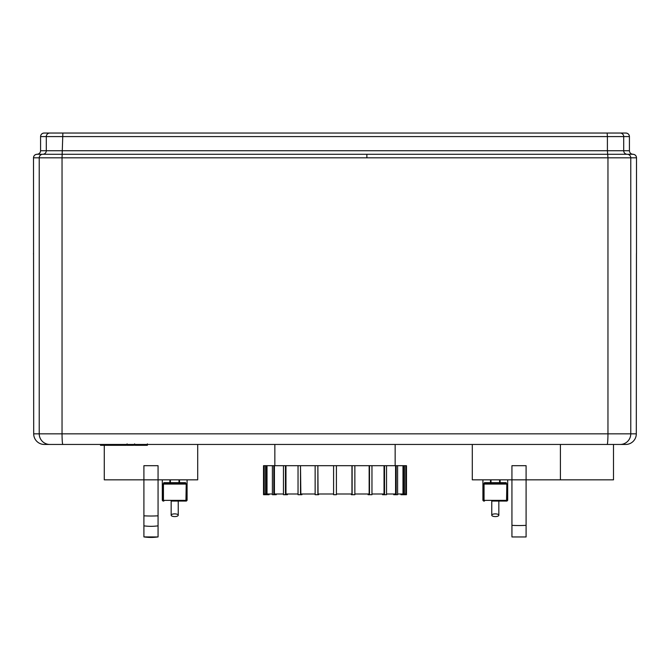 <?xml version="1.0" encoding="UTF-8"?>
<svg xmlns="http://www.w3.org/2000/svg" width="670" height="670" viewBox="0 0 670 670"><rect width="100%" height="100%" fill="white"/><g stroke="black" fill="none" stroke-linecap="round" stroke-linejoin="round"><path stroke-width="1" d="M171.16 515.222A3.543 1.348 0 0 1 174.694 513.873A3.543 1.348 0 0 1 178.237 515.222A3.543 1.348 0 0 1 174.694 516.578A3.543 1.348 0 0 1 171.16 515.222L171.16 501.068L185.523 501.068L178.237 501.068L178.237 515.222M318.602 493.991L318.602 494.703L315.135 494.703L315.135 465.683L317.873 465.683L317.873 494.703M333.585 493.991L318.049 493.991L317.873 465.683M301.91 493.991L301.91 494.703L298.041 494.703L298.041 465.683L300.495 465.683L300.495 494.703M315.135 493.991L300.847 493.991L300.495 465.683M287.464 493.991L287.464 494.703L283.46 494.703L283.46 465.683L285.462 465.683L285.462 494.703M298.041 493.991L285.964 493.991L285.964 465.683L285.462 465.683M276.266 493.991L276.266 494.703L272.397 494.703L272.397 465.683L273.812 465.683L273.812 494.703M283.46 493.991L274.424 493.991L274.424 465.683L273.812 465.683M269.072 493.991L269.072 494.703L265.596 494.703L265.596 465.683L266.333 465.683L266.333 494.703M272.397 493.991L267.02 493.991L267.02 465.683L266.333 465.683M265.596 493.991L264.24 493.991L264.24 465.683L263.519 465.683L263.528 494.703L265.596 494.703M400.928 493.991L400.928 494.703L406.481 494.703L406.472 465.683L405.76 465.683L405.76 493.991L404.404 493.991M404.404 494.703L404.404 465.683L402.98 465.683L402.98 493.991L397.603 493.991M403.667 494.703L403.667 465.683M393.734 493.991L393.734 494.703L397.603 494.703L397.603 465.683L395.576 465.683L395.576 493.991L386.54 493.991M396.188 494.703L396.188 465.683M382.536 493.991L382.536 494.703L386.54 494.703L386.54 465.683L384.036 465.683L384.036 493.991L371.959 493.991M384.538 494.703L384.538 465.683M368.09 493.991L368.09 494.703L371.959 494.703L371.959 465.683L369.153 465.683L369.153 493.991L354.866 493.991M369.505 494.703L369.505 465.683M351.398 493.991L351.398 494.703L354.866 494.703L354.866 465.683L351.951 465.683L351.951 493.991L336.415 493.991M352.127 494.703L352.127 465.683M318.049 465.683L351.951 465.683M354.866 465.683L369.153 465.683M371.959 465.683L384.036 465.683M386.54 465.683L395.576 465.683M397.603 465.683L402.98 465.683M404.404 465.683L405.76 465.683M264.24 465.683L265.596 465.683M267.02 465.683L272.397 465.683M274.424 465.683L283.46 465.683M285.964 465.683L298.041 465.683M333.585 465.683L333.585 494.703L336.415 494.703L336.415 465.683M300.847 465.683L315.135 465.683M187.081 479.837L187.081 500.364L186.21 500.364L186.21 484.083L185.95 500.364A0.712 0.427 90 0 1 185.523 501.068L186.377 501.068L185.523 501.068A0.712 0.687 -90 0 0 186.21 500.364L163.179 500.364A0.712 0.687 90 0 0 163.865 501.068A0.712 0.427 -90 0 1 163.438 500.364L163.438 484.083L164.518 483.38L170.398 483.38L170.398 482.668L163.849 482.668A0.712 0.67 90 0 0 164.518 483.38L184.87 483.38A0.712 0.67 -90 0 0 185.54 482.668L178.999 482.668L178.999 483.38L184.87 483.38L185.942 484.008M186.21 484.083L185.54 482.668M163.849 482.668L163.179 484.083L163.179 500.364L162.308 500.364L163.019 501.068M170.398 483.38L164.518 483.38L170.398 483.38A0.712 0.511 90 0 1 169.887 482.668L169.887 479.837M178.999 483.38L184.87 483.38L178.999 483.38A0.712 0.511 -90 0 0 179.51 482.668L179.51 479.837M158.061 536.913A48.123 48.006 180 0 1 143.908 536.913L158.061 536.955L158.061 465.683L143.908 465.683L143.908 479.837L104.277 479.837L104.277 445.299M143.908 536.913L143.908 479.837L197.7 479.837L197.7 444.453M491.763 515.222A3.543 1.348 0 0 1 495.306 513.873A3.543 1.348 0 0 1 498.84 515.222A3.543 1.348 0 0 1 495.306 516.578A3.543 1.348 0 0 1 491.763 515.222L491.763 501.068L506.981 501.068L498.84 501.068L498.84 515.222M484.46 482.668A0.712 0.67 90 0 0 485.13 483.38L491.001 483.38L485.122 483.38L491.001 483.38L491.001 482.668L484.46 482.668L483.79 483.933M506.151 482.668L500.113 482.668A0.712 0.511 -90 0 1 499.602 483.38L505.481 483.38A0.712 0.67 -90 0 0 506.151 482.668L506.822 484.083L506.562 500.364A0.712 0.427 90 0 1 506.135 501.068A0.712 0.687 -90 0 0 506.822 500.364L483.79 500.364A0.712 0.687 90 0 0 484.477 501.068L483.623 501.068L484.477 501.068A0.712 0.427 -90 0 1 484.05 500.364L484.05 484.083L485.13 483.38L505.481 483.38L506.562 484.083L483.79 484.083L483.79 500.364L482.919 500.364L483.623 501.068M505.481 483.38L499.602 483.38A0.712 0.511 -90 0 0 500.113 482.668L499.602 483.38M526.092 465.683L511.939 465.683L511.939 536.955L526.092 536.955L526.092 465.683M472.3 444.453L472.3 479.837L613.502 479.837L613.502 444.453M146.328 133.045L66.054 133.045M37.043 154.276C39.187 154.058 40.368 152.877 40.577 150.733C40.368 152.886 39.187 154.067 37.043 154.276L37.043 154.276A3.543 3.543 90 0 0 33.5 157.81L39.229 157.81L39.229 433.833L33.693 433.833L33.5 157.81C33.709 155.666 34.89 154.485 37.043 154.276L42.763 154.276A3.543 3.534 90 0 0 39.229 157.81L636.5 157.81C636.291 155.666 635.11 154.485 632.957 154.276A3.543 3.543 -90 0 1 636.5 157.81L636.5 253.361A10.62 10.62 -89.9 0 1 636.433 254.525M33.567 254.525A10.62 10.62 89.9 0 1 33.5 253.361L33.567 254.541M33.559 254.165A10.62 10.62 -90 0 1 33.534 253.361L33.5 253.361M632.957 154.276C630.813 154.067 629.632 152.886 629.423 150.733C629.632 152.877 630.813 154.058 632.957 154.276L42.763 154.276A3.543 3.534 -90 0 0 46.297 150.733L40.577 150.733L40.577 136.58A3.543 3.543 90 0 1 44.12 133.045L625.881 133.045A3.543 3.543 -90 0 1 629.423 136.58L629.423 150.733L623.703 150.733A3.543 3.534 -90 0 0 627.237 154.276A3.543 3.534 90 0 1 630.771 157.81L630.771 433.833L62.042 433.833L62.042 157.81L62.863 133.045M625.83 133.045L625.881 133.045A3.543 3.543 -90 0 1 629.423 136.58C629.214 134.436 628.033 133.255 625.881 133.045M523.672 133.045L603.946 133.045M636.433 254.541L636.466 253.361A10.62 10.62 90 0 1 636.441 254.165M636.466 253.361L636.307 433.833L630.771 433.833A10.62 10.594 90 0 1 620.177 444.453L625.688 444.453A10.62 10.62 0 0 0 636.307 433.833A10.62 10.62 90 0 1 625.688 444.453M127.091 444.453L126.362 444.453L126.362 445.299L100.508 445.299L100.508 444.453L44.312 444.453L620.177 444.453M560.413 479.837L560.413 444.453L395.158 444.453L395.158 465.683M274.842 465.683L274.842 444.453L147.392 444.453M134.62 444.453L133.766 444.453L133.766 445.299L127.091 445.299L127.091 443.867M104.193 445.299L104.193 444.453M104.788 445.299L104.788 444.453M109.419 445.299L109.419 444.453M112.217 445.299L112.217 444.453M113.439 445.299L113.439 444.453M117.016 445.299L117.016 444.453M147.073 445.299L135.482 445.299M146.529 445.299L146.529 444.453M130.198 445.299L130.198 444.453M122.024 445.299L122.024 444.453M185.95 484.083L163.179 484.083M178.999 479.837L178.999 482.668L170.398 482.668L170.398 479.837M158.061 515.816A48.123 19.003 180 0 1 143.908 515.816M158.061 525.841A48.123 44.949 180 0 1 143.908 525.841M507.693 479.837L507.693 500.364L506.822 500.364L506.822 484.083M490.49 479.837L490.49 482.668A0.712 0.511 90 0 0 491.001 483.38M499.602 479.837L499.602 482.668L491.001 482.668L491.001 479.837M500.113 482.668L500.113 479.837M511.939 525.347A48.123 18.073 0 0 0 526.092 525.347M40.577 136.58A3.543 3.543 90 0 1 44.12 133.045C41.967 133.255 40.786 134.436 40.577 136.58L46.297 136.58A3.543 3.534 -90 0 1 49.823 133.045M607.137 444.453A10.62 0.821 -90 0 0 607.958 433.833L607.958 157.81L607.405 150.733L46.297 150.733L46.297 136.58L607.405 136.58L607.405 150.733L623.703 150.733L623.703 136.58L629.423 136.58M607.137 133.045L607.405 136.58L623.703 136.58A3.543 3.534 -90 0 0 620.177 133.045M366.85 154.276L366.884 157.81M62.863 444.453A10.62 0.821 -90 0 1 62.042 433.833L39.229 433.833A10.62 10.594 -90 0 0 49.823 444.453M636.307 433.833L636.441 254.097M33.693 433.833L33.693 433.833A10.62 10.62 0 0 0 44.312 444.453A10.62 10.62 -90 0 1 33.693 433.833L33.559 254.097M121.756 445.299L121.756 444.453M137.652 445.299L137.652 444.453M134.946 445.299L134.946 444.453M142.417 445.299L142.417 444.453M127.183 445.299L127.183 444.453M124.193 445.299L124.193 444.453M263.519 494.703L263.519 465.683M406.481 494.703L406.481 465.683M187.081 500.364L186.377 501.068M162.308 479.837L162.308 500.364M507.693 500.364L506.981 501.068M482.919 479.837L482.919 500.364M147.392 445.299L147.392 443.867M134.62 445.299L134.62 443.867"/></g></svg>
